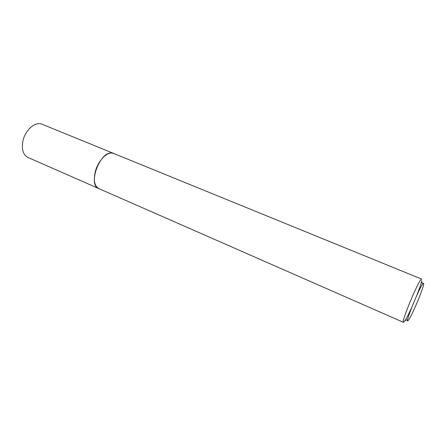 <?xml version="1.0" encoding="UTF-8"?>
<svg xmlns="http://www.w3.org/2000/svg" width="446" height="446" viewBox="0 0 446 446"><rect width="100%" height="100%" fill="white"/><g stroke="black" fill="none" stroke-linecap="round" stroke-linejoin="round"><path stroke-width="0.67" d="M99.062 188.686L98.817 188.586C87.488 184.945 99.776 151.239 111.857 153.05L113.936 153.558M98.995 188.652C87.41 185.358 99.653 151.227 111.857 153.045L113.869 153.53M411.786 307.272C409.032 313.371 406.791 317.792 405.068 320.54L403.418 322.324C400.776 322.882 417.813 281.76 421.247 279.335L421.715 279.112L113.697 153.457C108.127 150.748 98.533 159.774 95.489 170.985C93.253 180.128 94.362 185.999 98.817 188.586L403.418 322.324M190.576 228.837L186.071 226.858M408.263 320.373C403.468 326.667 419.719 286.349 423.165 283.472C423.772 282.887 423.862 283.5 423.427 285.312C421.955 291.79 412.689 313.672 409.06 319.236L408.263 320.373M421.793 280.517L421.582 281.538C420.807 284.682 419.19 289.37 416.731 295.598M98.817 188.586L27.97 157.466C22.885 154.634 21.269 148.847 23.125 140.094C25.734 129.39 35.702 121.24 42.041 124.228L113.697 153.452M422.763 283.951L421.582 281.538M407.622 319.704L405.068 320.54"/></g></svg>
